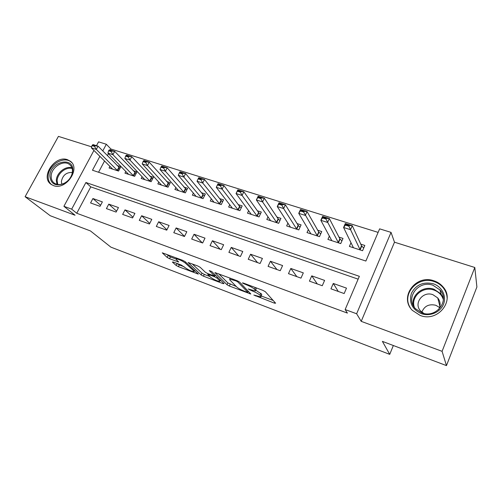 <?xml version="1.0" encoding="UTF-8"?>
<svg xmlns="http://www.w3.org/2000/svg" width="502" height="502" viewBox="0 0 502 502"><rect width="100%" height="100%" fill="white"/><g stroke="black" fill="none" stroke-linecap="round" stroke-linejoin="round"><path stroke-width="0.75" d="M253.824 295.05L274.374 303.133L275.629 303.208L265.338 291.725L262.86 290.351L243.175 282.984L242.353 282.977L246.589 284.872C250.272 286.341 252.889 287.784 254.445 289.208L255.361 290.194L255.392 291.003L248.201 288.97L252.362 291.003C255.976 292.453 258.53 293.858 260.023 295.22L260.896 296.167L260.921 296.92L253.824 295.05M53.419 185.571C65.712 190.747 81.004 168.672 70.387 161.267L67.506 159.718C55.094 154.829 40.06 176.886 50.928 184.24L53.419 185.571M420.161 315.425C437.838 322.667 455.578 300.278 442.971 286.83C440.599 284.05 437.631 282.061 434.061 280.863C415.932 273.96 398.751 297.096 412.349 310.368L420.161 315.425M173.221 262.006L172.374 262.075L176.114 265.42L178.423 266.669L198.334 274.098L185.244 261.711L182.81 260.375L162.272 252.826L167.166 257.419L169.55 258.712L178.725 262.031L176.334 259.641L176.07 258.825C178.812 259.214 181.862 260.594 185.207 262.973L193.822 270.961L194.036 271.695C191.362 271.3 188.394 269.957 185.138 267.666L181.347 265.081L173.221 262.006M358.139 279.15L90.78 186.882L76.75 213.262L71.673 209.152L63.911 206.309L93.943 150.418M446.466 365.613L442.086 351.331L474.804 267.484L476.9 286.987L446.466 365.613L382.386 341.373L389.734 354.374L110.892 247.141L90.448 230.933L50.231 215.722L25.1 196.709L75.062 215.239L63.911 206.309M474.804 267.484L394.49 242.196L361.214 321.343L442.086 351.331M361.214 321.343L356.627 313.769L345.144 309.552L359.35 276.313L85.911 182.502L71.673 209.152M76.75 213.262L347.415 313.091L345.144 309.552M227.017 284.747L229.351 286.027L250.818 294.015L239.592 282.074L237.126 280.718L214.919 272.567L227.017 284.747L227.87 282.933L236.304 286.517M223.02 283.617L203.442 276.175L201.12 274.914L188.112 262.515L197.769 265.978L200.216 267.321L205.425 272.31L207.815 273.621L214.605 276.025L209.259 270.578L211.7 271.494L224.055 283.624L223.02 283.617L223.346 282.927M91.678 146.854L58.42 136.387L25.1 196.709M109.944 166.338L109.078 167.975L118.56 171.069L120.844 166.72L117.117 165.516M125.845 171.446L124.954 173.159L134.661 176.327L136.946 171.916L133.193 170.705M142.129 176.673L141.206 178.461L151.146 181.705L153.436 177.237L149.659 176.02M158.808 182.025L157.854 183.895L168.038 187.221L170.329 182.69L166.52 181.46M175.895 187.497L174.903 189.461L185.338 192.868L187.629 188.269L183.795 187.033M193.408 193.094L192.379 195.165L203.072 198.654L205.362 193.992L201.503 192.749M211.361 198.823L210.288 201.013L221.25 204.59L223.541 199.859L219.656 198.604M229.772 204.684L228.655 207.006L239.893 210.677L242.184 205.876L238.268 204.615M248.659 210.677L247.486 213.155L259.019 216.92L261.31 212.045L257.363 210.777M268.043 216.814L266.807 219.462L278.648 223.327L280.932 218.376L276.96 217.096M287.947 223.083L286.642 225.938L298.79 229.903L301.075 224.877L297.077 223.591M308.391 229.496L306.998 232.583L319.479 236.655L321.757 231.554L317.728 230.255M329.406 236.034L327.913 239.41L340.732 243.595L343.004 238.406L338.95 237.101M330.95 288.832L344.159 293.551L346.487 288.129L333.284 283.467L330.95 288.832M309.42 281.139L322.265 285.732L324.606 280.398L311.761 275.862L309.42 281.139M288.474 273.659L300.974 278.121L303.315 272.875L290.815 268.463L288.474 273.659M268.081 266.374L280.248 270.716L282.595 265.558L270.427 261.26L268.081 266.374M248.226 259.277L260.08 263.512L262.427 258.43L250.58 254.244L248.226 259.277M228.893 252.368L240.433 256.497L242.786 251.489L231.24 247.411L228.893 252.368M210.049 245.641L221.294 249.657L223.647 244.731L212.402 240.753L210.049 245.641M191.689 239.077L202.651 242.993L204.998 238.143L194.036 234.265L191.689 239.077M173.78 232.683L184.466 236.498L186.819 231.717L176.133 227.939L173.78 232.683M156.317 226.446L166.746 230.167L169.092 225.454L158.663 221.771L156.317 226.446M139.28 220.359L149.452 223.992L151.799 219.343L141.627 215.747L139.28 220.359M122.651 214.417L132.578 217.962L134.925 213.381L124.998 209.874L122.651 214.417M106.424 208.619L116.113 212.082L118.459 207.564L108.765 204.138L106.424 208.619M102.377 201.886L92.908 198.535L90.573 202.959L100.036 206.335L102.377 201.886M378.119 232.388L110.911 149.025L110.377 150.023M108.451 153.65L107.39 155.645M104.554 160.973L98.561 172.249M351.005 242.711L349.392 246.419L362.569 250.724L364.835 245.453L360.75 244.135M389.734 354.374L393.336 345.514M96.491 145.68L98.549 141.853L106.336 144.262L102.766 150.951M110.911 149.025L106.336 144.262M99.892 156.335L92.468 170.228L365.87 261.046L379.631 228.849L391.045 232.382L356.627 313.769M394.49 242.196L391.045 232.382M90.78 186.882L85.911 182.502M333.284 283.467L338.266 291.442M311.761 275.862L317.289 283.95M290.815 268.463L296.858 276.652M270.427 261.26L276.96 269.543M250.58 254.244L257.564 262.615M231.24 247.411L238.663 255.863M212.402 240.753L220.234 249.274M194.036 234.265L202.256 242.855M176.133 227.939L184.523 236.398M158.663 221.771L166.921 229.816M141.627 215.747L149.74 223.421M124.998 209.874L132.967 217.209M108.765 204.138L116.59 211.16M92.908 198.535L100.595 205.274M261.128 296.469L261.762 294.279L260.896 296.167M255.769 290.181L261.762 294.279M255.612 290.532L256.246 288.273L255.361 290.194M255.694 287.671L256.246 288.273M261.347 295.998L273.182 300.478M218.759 273.841L227.87 282.933M246.89 292.139L247.687 292.164L237.772 281.873L236.053 280.925L229.734 279.093L229.853 279.965L236.825 287.044C238.375 288.405 240.885 289.786 244.361 291.179L246.89 292.139M221.162 280.787L220.246 280.436M209.761 276.47L204.289 274.399L203.442 276.175M192.191 263.889L201.973 273.132L204.289 274.399M210.645 277.317C213.896 279.633 216.946 281.001 219.782 281.421L219.644 280.725L216.864 278.008L214.48 276.702L207.728 274.305L210.645 277.317M166.57 254.301L170.429 256.93L175.888 258.976M176.491 263.243L179.277 264.93L184.159 266.775M194.512 270.697L195.159 270.942M353.358 247.58L343.575 227.488L345.32 223.522L352.272 225.693L350.528 229.684L343.575 227.488L345.426 225.116L348.915 226.207L349.21 225.542L345.721 224.45L345.426 225.116M363.712 248.057L361.522 245.811L352.272 225.693L349.21 225.542M360.185 249.946L348.915 226.207M345.721 224.45L345.32 223.522M433.295 283.787C441.885 286.56 446.774 296.111 443.511 304.181C440.379 312.3 429.869 316.743 421.303 313.637C412.073 309.263 408.785 302.449 411.452 293.206C416.045 284.672 423.324 281.528 433.295 283.787M421.868 312.878C436.025 318.638 450.137 300.698 439.99 289.974L432.962 285.268C418.517 279.727 404.763 298.144 415.543 308.761L421.868 312.878M421.862 312.15C424.328 306.025 428.978 303.735 435.805 305.272L439.589 307.513M438.56 309.627C440.881 305.549 440.605 301.646 437.725 297.924L432.887 294.687C422.828 290.758 413.202 303.578 420.663 311.027L423.908 313.449M447.138 298.232C446.981 294.235 445.607 290.664 443.009 287.52C440.662 284.766 437.713 282.789 434.174 281.597C417.953 275.46 401.054 294.084 410.41 307.914M72.828 170.573L72.326 173.711C70.926 178.066 68.146 181.354 63.992 183.575C55.433 186.549 50.715 184.008 49.836 175.951C49.842 161.657 73.687 155.909 72.828 170.573M51.179 176.177C51.11 179.101 52.082 181.373 54.103 182.985C56.958 184.968 60.347 185.05 64.281 183.23C68.121 181.172 70.688 178.135 71.987 174.106L72.451 171.201C72.483 168.396 71.548 166.206 69.646 164.631C63.754 159.354 51.135 167.266 51.179 176.177M72.338 172.481C66.371 172.192 62.712 175.217 61.369 181.555L61.809 184.171M71.736 162.617L71.089 162.046C63.779 155.476 48.117 165.283 48.148 176.346C48.054 179.954 49.246 182.766 51.725 184.78M341.918 240.878L339.823 238.789L329.337 218.521L327.586 222.442L320.834 220.309L331.822 240.684M322.566 217.937L320.834 220.309L322.585 216.406L329.337 218.521L326.244 218.345L322.855 217.284L322.566 217.937L325.955 219.004L326.244 218.345M338.499 242.868L325.955 219.004M322.855 217.284L322.585 216.406M320.709 233.901L318.701 231.949L307.055 211.549L305.298 215.408L298.74 213.337L310.889 233.85M300.353 210.972L298.74 213.337L300.491 209.497L307.055 211.549L303.936 211.355L300.648 210.325L300.353 210.972L303.641 212.001L303.936 211.355M317.389 235.971L303.641 212.001M300.648 210.325L300.491 209.497M300.058 227.111L298.138 225.298L285.393 204.772L283.636 208.568L277.261 206.554L290.501 227.199M278.761 204.195L277.261 206.554L279.018 202.777L285.393 204.772L282.256 204.565L279.056 203.561L278.761 204.195L281.961 205.199L282.256 204.565M296.833 229.263L283.636 208.568L281.961 205.199M279.056 203.561L279.018 202.777M279.947 220.51L278.108 218.816L264.334 198.183L262.577 201.917L256.371 199.959L270.647 220.717M257.764 197.606L256.371 199.959L258.128 196.244L264.334 198.183L261.172 197.957L258.059 196.985L257.764 197.606L260.877 198.579L261.172 197.957M276.815 222.731L262.577 201.917L260.877 198.579M258.059 196.985L258.128 196.244M260.35 214.09L258.593 212.503L243.846 191.777L242.083 195.454L236.047 193.546L251.301 214.404M237.346 191.193L236.047 193.546L237.81 189.888L243.846 191.777L240.665 191.532L237.641 190.584L237.346 191.193L240.37 192.147L240.665 191.532M257.313 216.362L242.083 195.454L240.37 192.147M237.641 190.584L237.81 189.888M241.255 207.834L239.579 206.347L223.911 185.539L222.148 189.16L216.268 187.302L232.445 208.248M217.473 184.962L216.268 187.302L218.031 183.701L223.911 185.539L220.711 185.282L217.768 184.359L217.473 184.962L220.416 185.884L220.711 185.282M238.306 210.156L222.148 189.16L220.416 185.884M217.768 184.359L218.031 183.701M222.631 201.735L221.037 200.348L204.502 179.465L202.739 183.029L197.016 181.222L214.059 202.243M201.289 179.195L198.422 178.292L198.127 178.888L200.995 179.791L201.289 179.195L204.502 179.465L198.779 177.677L198.422 178.292M219.776 204.107L202.739 183.029L200.995 179.791M197.016 181.222L198.127 178.888M204.477 195.799L202.952 194.5L185.602 173.554L183.839 177.062L178.266 175.305L196.131 196.389M182.377 173.265L179.578 172.393L179.283 172.977L182.082 173.855L182.377 173.265L185.602 173.554L180.023 171.809L179.578 172.393M201.704 198.208L183.839 177.062L182.082 173.855M178.266 175.305L179.283 172.977M186.763 190.007L167.185 167.793L165.428 171.251L159.994 169.538L178.63 190.678M163.947 167.492L161.23 166.639L160.935 167.216L163.658 168.07L163.947 167.492L167.185 167.793L161.757 166.093L161.23 166.639M184.071 192.454L165.428 171.251L163.658 168.07M159.994 169.538L160.935 167.216M169.481 184.366L149.245 162.177L147.481 165.585L142.191 163.916L161.556 185.106M145.994 161.87L143.346 161.035L143.051 161.606L145.699 162.435L145.994 161.87L149.245 162.177L143.948 160.521L143.346 161.035M166.865 186.838L147.481 165.585L145.699 162.435M142.191 163.916L143.051 161.606M152.608 178.856L131.75 156.706L129.993 160.069L124.835 158.437L144.89 179.666M128.499 156.386L125.908 155.576L125.613 156.135L128.205 156.944L128.499 156.386L131.75 156.706L126.586 155.093L125.908 155.576M150.073 181.354L129.993 160.069L128.205 156.944M124.835 158.437L125.613 156.135M136.136 173.479L114.694 151.372L112.937 154.679L107.905 153.091L128.612 174.351M111.431 151.039L108.909 150.249L108.614 150.801L111.137 151.591L111.431 151.039L114.694 151.372L109.656 149.797L108.909 150.249M133.67 176.001L112.937 154.679L111.137 151.591M107.905 153.091L108.614 150.801M120.047 168.233L98.053 146.164L96.302 149.433L91.389 147.883L112.712 169.161M94.79 145.825L92.33 145.053L92.035 145.593L94.495 146.371L94.79 145.825L98.053 146.164L93.14 144.626L92.33 145.053M117.656 170.774L96.302 149.433L94.495 146.371M91.389 147.883L92.035 145.593M255.681 295.477L255.468 295.948M244.317 283.41L244.079 283.931M250.128 289.579L249.896 290.074M260.889 293.325L260.023 295.22M252.6 290.482L252.362 291.003M255.229 287.495L254.445 289.208M246.827 284.352L246.589 284.872M274.77 302.254L274.374 303.133M250.009 292.955L249.645 293.739M230.205 284.207L229.351 286.027M248.195 291.06L247.687 292.164M238.111 281.145L237.772 281.873M236.298 280.405L236.053 280.925M233.687 279.426L233.443 279.947M201.973 273.132L201.12 274.914M215.025 274.757L214.555 275.755M220.108 279.752L219.644 280.725M217.328 277.022L216.864 278.008M215.283 275.014L214.48 276.702M209.02 274.073L208.788 274.556M194.243 270.089L193.822 270.961M185.64 262.082L185.207 262.973M178.041 261.197L177.746 261.799M170.429 256.93L169.55 258.712M168.051 255.631L167.166 257.419M197.625 273.239L197.33 273.854M179.277 264.93L178.423 266.669M176.968 263.675L176.114 265.42M361.522 245.811L359.89 249.582M361.741 246.099L360.116 249.877M413.372 305.731C410.718 295.157 423.199 285.186 434.023 289.246L440.957 293.902L443.316 297.818M443.36 299.638C441.879 295 438.742 291.813 433.941 290.062C422.922 285.889 410.498 296.801 414.338 307.287M56.977 184.316L56.331 180.525C56.337 173.14 65.417 165.704 71.905 167.768M72.144 168.509C65.869 166.57 57.159 173.742 57.159 180.858L57.761 184.46M339.823 238.789L338.185 242.504M340.055 239.084L338.423 242.799M318.701 231.949L317.063 235.614M318.946 232.25L317.314 235.902M298.138 225.298L296.494 228.899M298.395 225.593L296.757 229.194M278.108 218.816L276.464 222.367M278.378 219.117L276.74 222.662M258.593 212.503L256.949 215.998M258.875 212.804L257.237 216.293M239.579 206.347L237.929 209.792M239.868 206.648L238.224 210.087M221.037 200.348L219.387 203.743M221.338 200.649L219.694 204.038M202.952 194.5L201.308 197.844M203.26 194.801L201.616 198.139M185.313 188.79L183.663 192.09M185.627 189.091L183.983 192.385M168.095 183.217L166.451 186.474M168.421 183.519L166.777 186.769M151.29 177.783L149.646 180.99M151.623 178.084L149.985 181.285M134.887 172.475L133.243 175.637M135.226 172.776L133.582 175.932M118.861 167.285L117.217 170.41M119.206 167.586L117.568 170.705M70.387 161.267L71.234 162.046M248.258 291.129L247.743 292.239M230.192 278.121L229.734 279.093M215.151 274.883L214.668 275.899M220.428 280.06L219.939 281.089M208.016 273.697L207.728 274.305M194.632 270.452L194.18 271.394M176.472 258.009L176.07 258.825M437.725 297.924L439.921 306.333M439.99 289.974L440.957 293.902L443.329 297.962M71.987 174.106L72.326 173.711M64.281 183.23L63.992 183.575M70.305 165.227L69.646 164.631"/></g></svg>
